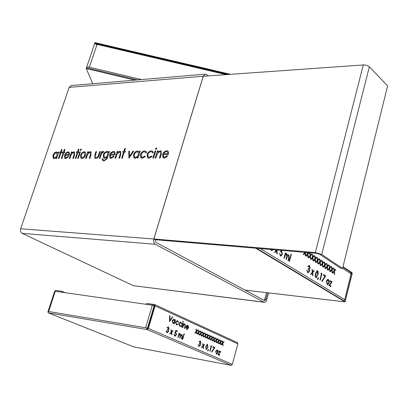 <?xml version="1.0" encoding="UTF-8"?>
<svg xmlns="http://www.w3.org/2000/svg" width="408" height="408" viewBox="0 0 408 408"><rect width="100%" height="100%" fill="white"/><g stroke="black" fill="none" stroke-linecap="round" stroke-linejoin="round"><path stroke-width="0.61" d="M208.264 75.893L206.652 74.623L205.142 74.174L203.261 76.25L364.176 64.892L366.705 65.346L369.107 66.591L387.6 85.869L342.577 268.408L340.609 268.219L319.739 254.311L316.547 253.343L155.167 239.705L153.811 238.986C153.275 241.403 153.775 243.168 155.305 244.27L263.956 302.175L265.394 302.109L266.439 300.925L268.709 292.908M342.577 268.408L321.739 254.48L315.338 252.542L153.811 238.986L20.635 228.771C20.12 230.862 20.63 232.392 22.17 233.371L133.37 285.682L263.956 302.175M266.495 292.648L264.41 300.472L155.887 242.342L155.142 239.7L155.887 242.342L264.41 300.472L264.726 300.558L265.863 299.309L264.756 299.176M153.811 238.986L203.209 76.25L69.161 87.383L20.635 228.771M264.277 302.303L133.37 285.682M267.602 292.781L265.863 299.309M69.161 87.383L71.349 85.532M167.05 155.703L167.545 156.116L164.302 158.126L162.991 157.687L162.598 154.433L163.99 152.026L166.617 150.659L167.943 151.123L168.473 152.051L168.326 154.555L163.241 154.596L163.547 156.907L164.49 157.238L167.05 155.703L167.571 156.131L164.327 158.141L163.21 157.86M167.897 153.673L167.479 151.954L166.382 151.541L164.71 152.235L163.588 153.714L167.897 153.673M167.734 150.955L168.499 152.067L168.351 154.571L163.266 154.612L163.725 157.044M167.27 151.791L166.408 151.562L164.735 152.25L163.618 153.714M58.222 152.082L58.778 152.077L56.59 158.518L56.034 158.523L56.416 157.406L54.157 158.641L53.29 158.365L52.953 155.315C53.79 153.296 54.947 152.189 56.437 151.99L57.334 152.276L57.819 153.27L58.222 152.082M56.177 152.781L54.866 153.326L53.739 154.749L53.774 157.631L55.309 157.61L56.891 155.887L56.885 153.005L55.335 153.041L53.525 155.336L53.917 157.728M57.186 152.174L57.834 153.23M56.391 157.468L54.182 158.656L53.458 158.477M58.778 152.077L56.615 158.534L56.034 158.523M56.763 152.918L56.202 152.796M62.047 149.45L61.169 152.046L61.965 152.036L61.7 152.832L60.899 152.842L58.976 158.508L58.42 158.508L60.338 152.847L59.543 152.857L59.813 152.062L60.608 152.056L61.491 149.456L62.072 149.466L61.2 152.046M59.543 152.857L60.333 152.862M58.42 158.508L58.976 158.508M60.899 152.842L59.002 158.523M61.7 152.832L60.925 152.852M61.965 152.036L61.725 152.847M64.933 149.404L64.051 152.016L64.857 152.006L64.586 152.801L63.781 152.806L61.858 158.493L61.297 158.498L63.22 152.816L62.419 152.821L62.689 152.031L63.49 152.021L64.372 149.415L64.959 149.42L64.082 152.011M62.419 152.821L63.215 152.827M61.297 158.498L61.858 158.493M63.781 152.806L61.883 158.508M64.586 152.801L63.806 152.821M64.857 152.006L64.612 152.811M68.111 156.407L68.493 156.774L65.749 158.59L64.821 158.304L64.561 155.254L65.821 153.082L68.034 151.852L68.957 152.148L69.467 153.112L69.207 155.366L65.071 155.402L65.29 157.575L65.948 157.789L68.111 156.407L68.519 156.789L65.775 158.605L64.989 158.416M68.906 154.571L68.544 152.908L67.794 152.648L66.397 153.27L65.402 154.606L68.906 154.571M68.809 152.041L69.493 153.127L69.233 155.382L65.096 155.417L65.423 157.666M68.396 152.801L67.82 152.663L66.422 153.286L65.438 154.606M69.309 158.457L69.906 158.467L69.309 158.457L71.507 151.924L72.104 151.934L71.732 153.041M72.078 151.919L71.681 153.097L73.894 151.781L74.582 152.006L74.537 155.081L73.409 158.437L72.833 158.442L74.302 153.862L74.088 152.755L73.522 152.587L71.354 154.331L69.906 158.467M71.354 154.331L69.88 158.452M73.522 152.587L71.38 154.346M74.016 152.699L73.547 152.602M72.833 158.442L73.409 158.437M74.47 151.919L74.562 155.096L73.435 158.452M78.974 149.195L78.086 151.847L78.917 151.837L78.647 152.643L77.816 152.653L75.888 158.426L75.312 158.426L77.239 152.658L76.413 152.669L76.678 151.863L77.51 151.852L78.392 149.206L78.999 149.211L78.117 151.847M76.413 152.669L77.234 152.674M75.312 158.426L75.888 158.426M77.816 152.653L75.913 158.442M78.647 152.643L77.841 152.669M78.917 151.837L78.673 152.658M81.355 149.741L80.361 150.363L80.274 149.756L81.044 149.053L81.381 149.756L80.417 150.399M81.238 149.104L81.381 149.756M77.632 158.416L78.239 158.431L77.632 158.416L79.83 151.822L80.412 151.817L78.239 158.431M80.412 151.817L78.214 158.416M81.993 152.77L84.176 151.659L85.16 151.97L85.634 152.725L85.512 155.081C84.675 157.182 83.467 158.324 81.901 158.513L80.896 158.187L80.56 155.122L81.993 152.77M83.905 152.47L82.533 153.061L81.381 154.535L81.406 157.442L83.069 157.447L84.68 155.672L84.629 152.709L83.905 152.47L83.023 152.75L81.916 153.734L81.166 155.137L81.559 157.549M85.012 151.863L85.66 152.74L85.537 155.096C84.701 157.197 83.492 158.34 81.926 158.528L81.095 158.329M84.517 152.628L83.931 152.485M85.598 158.381L86.221 158.391L85.598 158.381L87.802 151.73L88.419 151.735L88.046 152.867M88.393 151.72L88.001 152.918L90.275 151.582L91.01 151.822L90.979 154.943L89.852 158.36L89.255 158.36L90.719 153.699L90.499 152.582L89.903 152.403L87.674 154.178L86.221 158.391M87.674 154.178L86.195 158.375M89.903 152.403L87.7 154.193M90.423 152.526L89.928 152.419M89.255 158.36L89.852 158.36M90.887 151.735L91.004 154.958L89.877 158.375M96.517 151.623L95.074 156.305L95.411 157.381L96.15 157.621L98.058 156.351L99.72 151.587L100.327 151.577L99.251 154.856C98.614 157.054 97.487 158.253 95.875 158.447L94.86 158.141L94.86 154.831L95.916 151.633L96.543 151.638L95.1 156.32L95.554 157.483M95.875 158.447L95.018 158.253M99.251 154.856L99.277 154.872C98.639 157.07 97.512 158.268 95.9 158.462M100.327 151.577L99.277 154.872M99.338 158.314L99.975 158.324L99.338 158.314L101.546 151.562L102.184 151.572L101.883 152.485M102.158 151.557L101.832 152.551L103.408 151.424L103.867 151.649L101.556 153.719L99.975 158.324M101.556 153.719L99.95 158.309M103.025 152.255L101.582 153.734M103.295 152.373L103.867 151.649M108.538 152.663L108.926 151.475L109.543 151.47L106.927 158.957L103.928 160.915L102.612 160.487L102.066 158.773L102.683 158.773L103.117 159.768L104.142 160.079C105.493 160.038 106.457 159.12 107.023 157.325L107.141 156.973L104.703 158.289L103.637 157.906L103.249 154.887C104.091 152.781 105.33 151.613 106.967 151.383L108.018 151.73L108.538 152.663M106.748 152.215L105.3 152.796L104.096 154.311L104.106 157.156L105.009 157.452L105.942 157.233L107.6 155.433L107.579 152.505L106.748 152.215L105.815 152.495L104.652 153.484L103.877 154.933L104.28 157.284M107.85 151.608L108.548 152.633M107.12 157.034L104.728 158.304L103.877 158.08M102.683 158.773L103.28 159.885M109.543 151.47L106.957 158.972L103.953 160.93L102.862 160.665M107.416 152.383L106.774 152.23M113.633 156.08L114.062 156.473L111.093 158.375L110.002 158.029L109.676 154.877L110.996 152.597L113.398 151.302L114.495 151.669L115.02 152.623L114.806 154.994L110.247 155.03L110.512 157.274L111.287 157.534L113.633 156.08L114.087 156.488L111.119 158.391L110.191 158.166M114.449 154.158L114.062 152.464L113.159 152.138L111.639 152.796L110.583 154.193L114.449 154.158M114.317 151.536L115.046 152.638L114.832 155.009L110.272 155.045L110.665 157.386M113.878 152.327L113.184 152.159L111.664 152.811L110.619 154.193M115.02 158.238L115.678 158.248L115.02 158.238L117.229 151.378L117.886 151.383L117.509 152.556M117.861 151.368L117.463 152.607L119.86 151.225L120.686 151.506L120.676 154.693L119.544 158.217L118.907 158.217L120.38 153.408L120.141 152.276L119.478 152.072L117.142 153.908L115.678 158.248M117.142 153.908L115.648 158.233M119.478 152.072L117.167 153.923M120.059 152.209L119.503 152.087M118.907 158.217L119.544 158.217M120.549 151.399L120.702 154.709L119.569 158.233M125.383 148.507L124.491 151.291L125.409 151.276L125.139 152.128L124.221 152.138L122.278 158.202L121.64 158.207L123.583 152.143L122.67 152.153L122.941 151.307L123.853 151.297L124.746 148.517L125.409 148.522L124.522 151.291M122.67 152.153L123.578 152.159M121.64 158.207L122.278 158.202M124.221 152.138L122.303 158.217M125.139 152.128L124.246 152.153M125.409 151.276L125.164 152.143M128.908 158.171L128.719 151.24L129.443 151.246L129.581 156.239M129.418 151.23L129.56 156.274L132.931 151.19L133.661 151.195L129.03 158.187M133.635 151.179L129.005 158.171M139.541 151.108L140.204 151.103L137.986 158.126L137.328 158.131L137.71 156.912L135.094 158.263L133.911 157.85L133.467 154.637C134.339 152.439 135.655 151.23 137.409 151.011L138.613 151.419L139.133 152.408L139.541 151.108M137.149 151.873L135.624 152.47L134.37 154.02L134.12 154.642L134.472 157.07L135.395 157.401L136.41 157.136L138.184 155.259L138.429 154.632L138.118 152.209L137.149 151.873L136.16 152.159L134.951 153.179L134.145 154.657L134.66 157.213M138.429 151.276L139.143 152.373M137.69 156.973L135.119 158.279L134.145 158.024M140.204 151.103L138.011 158.141L137.328 158.131M137.95 152.077L137.175 151.888M145.814 151.266L146.6 152.566L145.896 153.026L145.401 152.169L144.304 151.807C142.897 151.914 141.836 152.842 141.117 154.591L141.647 157.141M144.279 151.791C142.871 151.898 141.811 152.827 141.091 154.576L141.433 156.978L142.53 157.361L144.896 156.111L145.309 156.58L142.249 158.227L140.857 157.758L140.403 154.657C141.336 152.332 142.734 151.093 144.6 150.924L146.039 151.439L146.6 152.566M142.249 158.227L141.112 157.947M145.309 156.58L142.275 158.248M144.896 156.111L145.335 156.601M145.228 152.036L144.304 151.807M146.574 152.551L145.87 153.01M152.566 151.195L153.352 152.495L152.643 152.959L152.143 152.108L151.021 151.73C149.593 151.842 148.522 152.776 147.803 154.535L148.339 157.095M150.996 151.715C149.568 151.827 148.497 152.76 147.778 154.52L148.119 156.927L149.246 157.325L151.643 156.06L152.062 156.539L148.966 158.197L147.543 157.712L147.079 154.601C148.017 152.261 149.43 151.011 151.317 150.843L152.791 151.368L153.352 152.495M148.966 158.197L147.798 157.906M152.062 156.539L148.991 158.212M151.643 156.06L152.087 156.555M151.97 151.965L151.021 151.73M153.326 152.48L152.618 152.939M156.743 148.67L155.581 149.318L155.474 148.685L156.341 147.925L156.769 148.685L155.652 149.369M156.596 147.997L156.769 148.685M152.852 158.054L153.561 158.069L152.852 158.054L155.071 150.924L155.754 150.914L153.561 158.069M155.754 150.914L153.536 158.054M155.193 158.044L155.902 158.054L155.193 158.044L157.411 150.894L158.126 150.904L157.743 152.128M158.1 150.889L157.697 152.174L160.268 150.736L161.221 151.072L161.242 154.346L160.109 158.018L159.416 158.024L160.885 153.01L160.63 151.858L159.875 151.618L157.381 153.53L155.902 158.054M157.381 153.53L155.876 158.039M159.875 151.618L157.406 153.546M160.533 151.781L159.9 151.633M159.416 158.024L160.109 158.018M161.063 150.945L161.267 154.362L160.135 158.039M350.727 272.564L351.033 273.839L344.745 299.645L343.862 300.803M305.623 252.419L305.77 256L305.363 255.745L305.056 253.057L303.639 254.648L303.231 254.393L304.944 252.363M303.231 254.393L304.949 252.419M303.639 254.648L303.2 254.388M305.363 255.745L305.026 253.088M309.29 252.731L307.913 254.291L308.285 257.596L307.882 257.341L307.581 254.663L306.173 256.255L305.77 256.02L307.51 254.031L305.765 255.984L305.332 255.739M307.474 254.031L307.306 252.562M307.51 254.031L307.341 252.567M306.173 256.255L305.735 256.015M307.882 257.341L307.55 254.699M308.285 257.596L307.851 257.336M307.836 253.623L308.672 252.679M307.719 252.598L307.836 253.659L308.703 252.679M311.493 253.949L311.89 254.204L310.411 255.887L310.784 259.177L310.386 258.927L310.085 256.26L308.688 257.851L308.285 257.616L310.014 255.632L309.657 252.787L310.09 253.047L310.34 255.26L311.493 253.949L310.335 255.224M310.014 255.632L309.692 252.787M308.285 257.581L309.978 255.632M308.688 257.851L308.254 257.611M310.386 258.927L310.055 256.295M310.784 259.177L310.35 258.922M313.971 255.541L314.364 255.791L312.895 257.474L313.262 260.753L312.865 260.498L312.569 257.846L311.182 259.432L310.784 259.197L312.497 257.219L312.145 254.383L312.574 254.643L312.824 256.846L313.971 255.541L312.819 256.81M312.497 257.219L312.176 254.388M310.779 259.162L312.467 257.219M311.182 259.432L310.753 259.197M312.865 260.498L312.538 257.882M313.66 261.003L313.232 260.768L314.966 258.794L314.65 255.974L315.042 256.229L315.287 258.422L316.43 257.116L316.817 257.366L315.358 259.049L315.726 262.313L315.333 262.064L315.037 259.422L313.66 261.003L312.834 260.498M314.966 258.794L314.65 255.974M313.262 260.732L314.93 258.794M315.333 262.064L315.007 259.452M315.726 262.329L317.414 260.36L317.103 257.55L317.49 257.8L317.735 259.988L318.867 258.682L319.255 258.932L317.806 260.61L318.169 263.859L317.776 263.614L317.485 260.982L316.118 262.558L315.297 262.058M316.43 257.116L315.287 258.386M317.414 260.36L317.103 257.55M315.721 262.293L317.383 260.355M316.118 262.558L315.69 262.329M317.776 263.614L317.455 261.013M318.169 263.879L319.846 261.91L319.535 259.116L319.923 259.366L320.163 261.543L321.29 260.238L321.672 260.488L320.234 262.16L320.591 265.399L320.204 265.154L319.913 262.533L318.556 264.109L317.745 263.609M318.867 258.682L317.73 259.952M319.846 261.91L319.535 259.116M318.163 263.843L319.811 261.91M318.556 264.109L318.138 263.879M320.204 265.154L319.887 262.563M320.596 265.419L322.259 263.456L321.953 260.666L322.335 260.916L322.575 263.084L323.692 261.783L324.074 262.033L322.646 263.701L322.998 266.924L322.616 266.684L322.325 264.073L320.979 265.644L320.173 265.149M321.29 260.238L320.163 261.508M322.259 263.456L321.953 260.666M320.591 265.379L322.228 263.451M320.979 265.644L320.56 265.414M322.616 266.684L322.3 264.103M323.386 267.169L322.968 266.944L324.656 264.986L324.35 262.206L324.732 262.456L324.972 264.614L326.079 263.318L326.456 263.563L325.038 265.231L325.39 268.444L325.008 268.199L324.722 265.598L323.386 267.169L322.58 266.679M323.692 261.783L322.575 263.048M324.656 264.986L324.35 262.206M322.998 266.909L324.625 264.981M325.008 268.199L324.697 265.634M325.39 268.459L327.038 266.506L326.731 263.736L327.114 263.981L327.349 266.138L328.445 264.838L328.828 265.083L327.415 266.745L327.762 269.948L327.384 269.703L327.104 267.118L325.773 268.683L324.977 268.199M326.079 263.318L324.967 264.578M327.038 266.506L326.731 263.736M325.39 268.423L327.002 266.5M325.773 268.683L325.36 268.459M327.384 269.703L327.073 267.148M327.767 269.963L329.399 268.01L329.098 265.256L329.475 265.501L329.705 267.643L330.801 266.353L331.174 266.592L329.776 268.255L330.118 271.437L329.746 271.203L329.465 268.622L328.144 270.188L327.354 269.703M328.445 264.838L327.344 266.098M329.399 268.01L329.098 265.256M327.762 269.928L329.363 268.01M328.144 270.188L327.731 269.963M329.746 271.203L329.435 268.658M330.495 271.677L330.087 271.458L331.74 269.51L331.444 266.766L331.821 267.005L332.051 269.142L333.137 267.852L333.509 268.092L332.117 269.749L332.459 272.921L332.087 272.687L331.806 270.116L330.495 271.677L329.71 271.198M330.801 266.353L329.705 267.607M331.74 269.51L331.444 266.766M330.118 271.422L331.709 269.504M332.087 272.687L331.78 270.152M332.459 272.921L332.051 272.682M333.137 267.852L332.046 269.107M335.452 269.341L335.825 269.581L334.443 271.233L334.779 274.395L334.412 274.161L334.137 271.6L332.831 273.161L332.459 272.942L334.07 270.999L333.744 268.26L334.147 268.505L334.376 270.632L335.452 269.341L334.371 270.591M334.07 270.999L333.775 268.265M332.459 272.906L334.035 270.994M332.831 273.161L332.428 272.937M334.412 274.161L334.106 271.636M334.779 274.395L334.376 274.156M271.891 249.839L272.468 249.619M271.264 249.518L272.009 249.844L272.503 249.619M273.085 249.671L271.922 250.589L271.254 250.41L270.519 249.451M271.284 250.41L270.555 249.456M271.789 250.583L271.254 250.41M277.307 250.028L276.92 250.446L277.338 253.898L276.899 253.633L276.558 250.833L275.028 252.491L274.589 252.221L276.42 249.951M274.589 252.221L276.445 250.17M275.028 252.491L274.553 252.215M276.899 253.633L276.527 250.864M277.338 253.898L276.864 253.628M281.51 250.385L281.204 251.119L281.719 251.282L282.387 254.347L280.928 256.107L280.322 255.933L279.597 253.2L280.531 255.23L280.944 255.347L282.03 254.097L281.459 251.955L280.434 251.756L281.025 250.344M280.469 251.756L281.061 250.344M281.459 251.955L280.791 251.761M282.03 254.097L281.428 251.95M280.842 255.342L281.999 254.092M279.597 253.2L280.322 255.933M280.791 256.102L280.286 255.928M286.079 253.557L286.748 253.674L287.36 255.469L288.323 254.796L288.747 254.913L289.099 257.922L288.38 260.656L288.022 260.437L288.742 257.698L288.522 255.495L288.175 255.398L286.906 257.463L286.385 259.432L286.023 259.213L286.702 256.637L286.523 254.255L286.186 254.164L284.942 256.071L284.376 258.203L283.983 257.983L285.32 252.909L285.717 253.139L285.483 254.016L286.329 253.536M284.014 257.983L285.355 252.914M284.376 258.203L283.983 257.983M286.523 254.255L286.248 254.164M286.023 259.213L286.671 256.637L286.487 254.255M286.385 259.432L285.993 259.207M288.522 255.495L288.237 255.398M288.022 260.437L288.711 257.693L288.487 255.49M288.38 260.656L287.992 260.431M287.36 255.418L288.395 254.796M285.498 253.965L286.044 253.557M289.114 261.12L291.001 254.056L291.358 254.276L289.502 261.339L289.114 261.12L291.001 254.056M289.502 261.339L289.145 261.12M309.29 266.256L308.244 266.801L307.902 266.592L309.035 265.44L309.463 265.562L310.111 267.99L309.32 269.096L309.494 271.254L308.178 272.784L307.642 272.631L306.892 269.872L307.826 271.942L308.259 272.075L309.147 271.106L308.356 268.969L308.53 268.28L309.075 268.444L309.774 267.775L309.009 266.159M308.244 266.801L307.872 266.587L309.096 265.44M309.774 267.775L309.259 266.251M308.958 268.439L309.743 267.775M308.53 268.28L308.356 268.969M309.147 271.106L308.32 268.969M308.162 272.07L309.111 271.101M306.892 269.872L307.642 272.631M308.05 272.779L307.606 272.626M313.798 270.545L314.196 270.79L312.722 272.503L313.094 275.762L312.696 275.522L312.4 272.881L311.013 274.492L310.615 274.247L312.329 272.258L311.977 269.433L312.406 269.683L312.655 271.881L313.798 270.545L312.65 271.84M312.329 272.258L312.008 269.438M310.615 274.247L312.293 272.253M311.013 274.492L310.58 274.247M312.696 275.522L312.37 272.916M313.094 275.762L312.666 275.517M315.843 277.644L315.2 276.481L315.277 274.4L317.215 270.53L318.189 271.504L318.148 274.247L316.236 277.756L315.476 277.312L315.165 276.476L315.471 273.38L317.291 270.535M315.833 273.584L316.292 277.042L317.103 276.303L317.664 274.717L317.455 271.335L317.189 271.259L315.833 273.584M316.139 277.751L315.807 277.639M316.21 277.037L317.067 276.303L317.633 274.717L317.225 271.259M317.419 279.189L318.301 277.588L318.592 278.093L317.648 279.536L317.419 279.189L318.337 277.593M317.648 279.536L317.455 279.189M323.315 275.191L323.513 274.518L325.717 275.89L322.101 281.484L321.892 281.03L324.972 276.226L323.315 275.191L323.513 274.518M322.136 281.489L321.927 281.035L324.972 276.226M325.008 276.226L323.345 275.196M327.277 279.725L328.46 279.541L329.246 280.939L329.174 282.856L327.721 284.651L327.221 284.504L326.497 281.204L327.247 279.72L328.042 279.393M328.312 280.128L327.945 280.021L326.813 281.408L327.369 283.912L327.746 284.019L328.858 282.662L328.312 280.128L328.007 280.021M327.609 284.646L327.19 284.498L326.461 281.204L327.247 279.72M327.644 284.014L328.822 282.662L328.282 280.123M330.001 281.285L330.179 280.704L332.117 281.903L329.582 285.172L331.031 286.059L330.883 286.645L328.822 285.396L331.362 282.127L330.001 281.285L330.179 280.704M330.883 286.645L328.853 285.401L331.362 282.127M331.393 282.132L330.036 281.291M320.861 273.666L321.244 273.12L321.948 273.538L320.28 280.158L319.918 279.954L321.417 274.013L320.861 273.666L321.28 273.125M320.28 280.158L319.954 279.959L321.417 274.013M321.453 274.018L320.897 273.671M342.99 266.73L352.033 272.651L352.186 273.559L345.03 301.869L255.694 248.202M342.97 266.822L352.012 272.738L342.97 266.822M342.883 267.169L351.931 273.08L352.007 273.447L345.056 301.502L256.576 248.273M226.103 74.628L97.073 44.401L89.347 67.177L87.975 66.851L87.73 68.065M96.074 43.462L96.38 43.503M107.304 46.063L107.595 46.165M95.941 44.589L97.073 44.401M212.976 70.283L230.556 74.312M213.063 70.217L94.84 42.631L94.829 43.172M92.769 83.717L86.236 68.539L94.768 43.161L228.271 74.475M229.179 74.409L94.738 42.932M145.86 304.281L147.048 303.45L154.51 304.511L155.076 305.908L148.374 328.435L147.053 329.552L147.109 328.134L146.564 327.905L47.874 311.375L48.373 312.87L47.971 312.523M145.625 327.746L152.347 305.21L55.253 291.271L48.634 311.503M146.487 304.368L154.275 305.301L154.484 305.827L147.788 328.333L147.293 328.756M237.374 342.587L237.895 343.868L232.346 364.344L231.112 365.333L231.642 365.252M48.052 311.406L54.585 291.45L55.718 290.425L61.853 291.302L62.322 292.286M134.018 346.963L133.62 346.846M55.208 291.261L61.797 292.21M146.564 327.905L147.053 329.552L231.112 365.333L133.814 346.922L48.373 312.87L147.053 329.552M48.363 311.457L54.968 291.292L55.253 291.271M152.347 305.21L154.469 305.888M147.757 328.415L147.104 328.149M147.084 328.277L147.691 328.537M172.4 316.827L172.747 316.985L169.57 321.713L169.631 315.578L170.003 315.736L169.952 320.571L172.4 316.827L169.952 320.53M169.59 321.713L169.657 315.578M175.21 319.755L175.532 319.897L174.379 323.855L174.063 323.712L174.262 323.029L172.972 323.304L172.207 320.627L173.782 319.112L174.996 320.484L175.21 319.755L174.991 320.433M174.037 319.694L172.528 320.78L173.125 322.825L174.634 321.744L173.808 319.627M173.237 323.386L172.186 320.622L173.874 319.117M174.379 323.855L174.037 323.707L174.226 323.054M173.329 322.886L174.609 321.739L174.017 319.694M178.22 322.366L177.128 321.162L175.919 322.3L176.577 324.365L177.72 324.095L177.908 324.482L176.429 324.85L175.588 322.198L177.189 320.668L177.643 320.775L178.556 322.233L178.194 322.366L177.21 321.173M175.588 322.198L177.307 320.678M176.429 324.85L175.562 322.192M176.751 324.952L176.409 324.845M177.72 324.095L176.914 324.452M181.381 323.794L180.3 322.595L179.097 323.728L179.749 325.788L180.887 325.518L181.07 325.9L179.607 326.272L178.77 323.631L180.361 322.101L180.81 322.208L181.718 323.661L181.356 323.789L180.382 322.606M178.77 323.631L180.479 322.111M179.607 326.272L178.745 323.626M179.923 326.369L179.581 326.267M180.887 325.518L180.081 325.87M182.743 321.774L183.177 321.494L183.35 322.045L182.917 322.315L182.743 321.774L183.07 321.468M182.942 322.32L182.769 321.779M181.392 326.997L182.544 323.075L182.861 323.218L181.728 327.14L181.392 326.997L182.544 323.075M181.728 327.14L181.417 327.002M184.732 328.481L184.416 328.343L185.166 325.594L184.732 324.528L183.564 325.176L182.809 327.624L182.468 327.481L183.6 323.559L183.937 323.702L183.733 324.411L184.921 324.074L185.303 326.482L184.732 328.481L184.396 328.338L185.14 325.589L184.554 324.477M182.493 327.481L183.62 323.559M182.809 327.624L182.468 327.481M183.743 324.375L184.676 323.998M187.874 328.496L188.083 328.843L186.609 329.399L185.91 326.818L186.578 325.645L187.777 325.365L188.572 326.589L188.455 328.068L186.196 327.048L186.706 328.904L187.874 328.496L186.9 328.965M188.287 327.445L187.654 325.849L186.9 325.921L186.369 326.584L188.287 327.445M186.884 329.486L185.89 326.813L186.553 325.64L187.491 325.278M188.455 328.068L186.196 327.053M188.261 327.435L187.44 325.788M197.63 329.904L197.992 330.067L196.671 331.485L197.028 333.984L196.646 333.815L196.381 331.801L195.136 333.137L194.749 332.969L196.289 331.316L195.978 329.159L196.36 329.327L196.605 331.01L197.63 329.904L196.6 330.985M194.774 332.974L196.309 331.322L196.003 329.164M195.136 333.137L194.749 332.969M198.558 332.331L198.252 330.184L198.609 330.347L198.849 332.02L199.874 330.919L200.231 331.077L198.915 332.495L199.272 334.983L198.915 334.825L198.625 332.811L197.39 334.142L197.033 333.994L198.558 332.331L197.028 333.968L196.666 333.82L196.36 331.821M198.533 332.331L198.252 330.184M197.39 334.142L197.008 333.994M198.915 334.825L198.604 332.831M199.629 335.141L199.252 334.994L200.792 333.336L200.486 331.194L200.843 331.357L201.083 333.025L202.098 331.923L202.455 332.087L201.149 333.499L201.501 335.983L201.144 335.82L200.858 333.81L199.629 335.141L198.89 334.82M199.874 330.919L198.844 331.995M200.792 333.336L200.486 331.194M199.272 334.973L200.767 333.336M201.144 335.82L200.838 333.836M201.501 335.993L203.016 334.341L202.689 332.199L203.067 332.362L203.301 334.025L204.311 332.928L204.668 333.086L203.368 334.499L203.72 336.972L203.363 336.814L203.082 334.81L201.858 336.141L201.124 335.82M202.098 331.923L201.078 332.999M203.016 334.341L202.689 332.199M201.501 335.968L202.99 334.336M201.858 336.141L201.481 335.993M203.363 336.814L203.062 334.83M203.72 336.988L205.224 335.33L204.923 333.203L205.275 333.361L205.51 335.019L206.514 333.923L206.866 334.081L205.576 335.493L205.923 337.957L205.571 337.798L205.29 335.804L204.071 337.13L203.342 336.809M204.311 332.928L203.296 333.999M205.224 335.33L204.923 333.203M203.714 336.962L205.199 335.33M204.071 337.13L203.699 336.983M205.571 337.798L205.27 335.825M207.697 335.983L208.682 334.912L209.054 335.07L207.769 336.478L208.116 338.936L207.764 338.783L207.483 336.789L206.275 338.115L205.545 337.798M206.514 333.923L205.505 334.994M206.275 338.115L205.923 337.972L207.417 336.32L207.096 334.193L207.468 334.356L207.703 336.008L208.702 334.912M207.417 336.32L207.121 334.198M205.923 337.946L207.397 336.314M207.764 338.783L207.463 336.814M208.463 339.094L208.116 338.951L209.605 337.304L209.304 335.187L209.656 335.345L209.885 336.993L210.88 335.901L211.227 336.059L209.952 337.462L210.293 339.91L209.947 339.757L209.666 337.773L208.463 339.094L207.743 338.778M209.605 337.304L209.304 335.187M208.111 338.926L209.579 337.299M209.947 339.757L209.646 337.793M210.62 340.063L210.273 339.92L211.772 338.283L211.477 336.172L211.829 336.33L212.058 337.972L213.047 336.88L213.394 337.034L212.119 338.436L212.461 340.879L212.114 340.726L211.839 338.747L210.64 340.068L209.921 339.752M210.88 335.901L209.88 336.967M211.772 338.283L211.477 336.172M210.293 339.9L211.752 338.278M212.114 340.726L211.818 338.767M212.808 341.037L212.441 340.889L213.935 339.252L213.639 337.151L213.986 337.304L214.215 338.946L215.2 337.855L215.541 338.008L214.276 339.41L214.618 341.843L214.271 341.69L213.996 339.716L212.808 341.037L212.094 340.721M213.047 336.88L212.053 337.946M213.935 339.252L213.639 337.151M212.461 340.869L213.909 339.247M214.271 341.69L213.981 339.742M214.96 341.996L214.618 341.858L216.082 340.221L215.791 338.12L216.133 338.278L216.357 339.91L217.342 338.824L217.683 338.977L216.424 340.374L216.76 342.802L216.419 342.649L216.143 340.685L214.96 341.996L214.251 341.685M215.2 337.855L214.21 338.921M216.082 340.221L215.791 338.12M214.613 341.833L216.056 340.216M216.419 342.649L216.128 340.705M217.102 342.955L216.76 342.817L218.219 341.18L217.928 339.089L218.27 339.242L218.494 340.874L219.468 339.788L219.81 339.94L218.555 341.333L218.892 343.755L218.55 343.602L218.28 341.644L217.102 342.955L216.393 342.644M217.342 338.824L216.357 339.884M218.219 341.18L217.928 339.089M216.76 342.791L218.193 341.175M218.55 343.602L218.26 341.664M218.892 343.771L220.34 342.139L220.055 340.053L220.391 340.206L220.616 341.827L221.585 340.746L221.921 340.899L220.677 342.286L221.014 344.704L220.672 344.551L220.402 342.598L219.234 343.908L218.53 343.597M219.468 339.788L218.489 340.848M220.34 342.139L220.055 340.053M218.892 343.745L220.315 342.134M219.234 343.908L218.872 343.765M220.672 344.551L220.386 342.618M221.014 344.719L222.452 343.087L222.146 341.001L222.503 341.159L222.727 342.781L223.691 341.695L224.028 341.848L222.788 343.24L223.12 345.647L222.783 345.494L222.513 343.546L221.35 344.857L220.651 344.546M221.585 340.746L220.611 341.802M222.452 343.087L222.146 341.001M221.009 344.694L222.431 343.082M221.35 344.857L220.988 344.714M222.783 345.494L222.498 343.567M223.12 345.647L222.758 345.489M223.691 341.695L222.722 342.756M167.173 332.183L168.218 331.362L167.438 329.72L167.601 329.159L168.795 328.67L168.142 327.44M168.315 327.491L166.964 327.853L168.254 326.864M168.795 328.67L168.29 327.486M167.861 329.236L168.769 328.664M167.601 329.159L167.438 329.72M168.218 331.362L167.418 329.715M167.311 328.001L166.964 327.853L168.473 326.93L169.116 328.812L168.366 329.751L168.555 331.454L167.153 332.765L166.785 332.678L166.046 330.536L166.954 332.117L168.193 331.357M166.046 330.536L166.785 332.678M167.025 332.75L166.765 332.673M172.691 330.592L173.074 330.76L171.676 332.224L172.059 334.8L171.676 334.631L171.365 332.551L170.044 333.928L169.662 333.764L171.289 332.056L170.937 329.832L171.34 330.001L171.6 331.735L172.691 330.592L171.595 331.709M171.289 332.056L170.957 329.837M169.662 333.764L171.268 332.056M170.044 333.928L169.636 333.759M171.676 334.631L171.345 332.571M172.059 334.8L171.651 334.631M175.924 330.363L174.751 332.913L175.924 330.363L177.378 331.005L177.22 331.561L176.011 331.036L175.639 332.387M175.404 332.372L175.858 332.449L176.46 334.708L175.022 336.172L174.644 336.08L174.002 334.075L175.088 335.595L176.149 334.55L175.379 332.908M175.639 332.979L174.772 332.918M176.149 334.55L175.613 332.974M175.001 335.58L176.123 334.545M174.67 336.085L174.022 334.081M174.91 336.156L174.644 336.08M177.22 331.561L176.011 331.031M179.678 333.8L180.27 333.831L180.81 335.141L182.024 334.601L182.351 336.85L181.739 338.987L181.427 338.849L182.039 336.712L181.83 335.06L180.428 336.692L179.984 338.227L179.648 338.084L180.224 336.08L180.071 334.295L178.699 335.799L178.22 337.462L177.883 337.324L179.02 333.372L179.362 333.515L179.163 334.198L180.055 333.77M177.903 337.324L179.046 333.377M178.22 337.462L177.883 337.324M179.668 338.089L180.244 336.085L180.05 334.29M179.984 338.227L179.648 338.084M181.427 338.849L182.014 336.707L181.805 335.06M181.739 338.987L181.402 338.844M180.81 335.106L181.841 334.55M179.173 334.157L179.658 333.795M182.728 339.41L182.412 339.278L183.998 333.759L184.309 333.897L182.728 339.41L182.391 339.272L183.998 333.759M200.221 341.511L198.971 341.879L200.374 340.966L200.96 342.766L200.267 343.679L200.44 345.311L198.798 346.509L198.12 344.469L198.956 345.974L200.124 345.224L199.41 343.658L199.563 343.118L200.665 342.628L200.068 341.465M199.293 342.011L198.971 341.879M200.665 342.628L200.201 341.506M199.777 343.189L200.639 342.628M199.563 343.118L199.41 343.658M200.124 345.224L199.385 343.653M199.14 346.03L200.104 345.219M198.12 344.469L198.798 346.509M198.992 341.884L200.185 340.91M204.26 344.418L204.617 344.571L203.317 345.999L203.669 348.463L203.311 348.31L203.031 346.315L201.807 347.662L201.45 347.504L202.965 345.846L202.638 343.709L203.016 343.873L203.25 345.53L204.26 344.418L203.245 345.505M202.965 345.846L202.659 343.715M201.45 347.504L202.939 345.841M201.807 347.662L201.43 347.504M203.311 348.31L203.011 346.336M203.669 348.463L203.291 348.305M206.132 349.681L205.8 346.448L207.437 344.117L208.034 347.422L206.111 349.676L205.775 346.443L207.494 344.128M206.096 346.576L206.443 349.187L207.249 348.554L207.738 347.295L207.529 344.719L206.096 346.576M206.392 349.177L207.223 348.549L207.718 347.29L207.402 344.684M207.759 350.982L208.335 349.437L208.595 349.804L207.759 350.982L207.56 350.732L208.361 349.442M212.808 347.193L212.956 346.657L214.965 347.54L211.762 352.119L211.574 351.788L214.302 347.851L212.808 347.193L212.976 346.662M211.788 352.124L211.599 351.793L214.302 347.851M214.328 347.856L212.828 347.198M216.393 350.355L217.459 350.12L218.173 351.13L218.122 352.609L216.684 354.108L216.378 354.032L215.699 351.558L216.368 350.35L217.24 350.054M217.326 350.584L215.985 351.686L216.505 353.568L217.836 352.486L217.163 350.533M216.582 354.098L215.679 351.553L216.368 350.35M216.648 353.614L217.811 352.486L217.306 350.579M218.861 351.334L218.989 350.87L220.764 351.64L218.504 354.358L219.815 354.929L219.688 355.388L217.826 354.593L220.091 351.869L218.861 351.334L219.014 350.875M219.688 355.388L217.852 354.593L220.091 351.869M220.116 351.875L218.887 351.339M210.599 346.224L210.941 345.775L211.563 346.04L210.115 351.252L209.799 351.12L211.099 346.443L210.599 346.224L210.962 345.775M210.115 351.252L209.824 351.125L211.099 346.443M211.125 346.448L210.625 346.229M315.338 252.542L363.309 64.903M203.261 76.25L153.862 238.991M155.305 244.27L22.17 233.371M369.342 66.815L321.739 254.48M260.258 248.584L344.745 299.645M342.593 268.342L351.033 273.839M344.923 301.838L245.075 290.119M351.931 273.08L351.002 272.998M352.007 273.447L351.079 273.36M345.219 301.303L344.571 301.226M141.53 79.575L89.347 67.177M227.174 74.552L94.549 43.488M137.572 79.912L86.307 67.723M134.971 80.131L86.236 68.539M148.374 328.435L232.346 364.344M155.076 305.908L237.895 343.868M146.814 304.23L147.41 304.501M55.483 291.134L56.085 291.389M147.436 328.277L154.142 305.74M205.142 74.174L71.109 85.552M245.111 290.139L344.979 301.864M228.444 74.465L94.768 43.161M65.117 292.684L62.036 291.368M133.651 346.866L48.338 312.865M237.553 342.669L154.78 304.618M133.967 346.958L231.157 365.349"/></g></svg>
